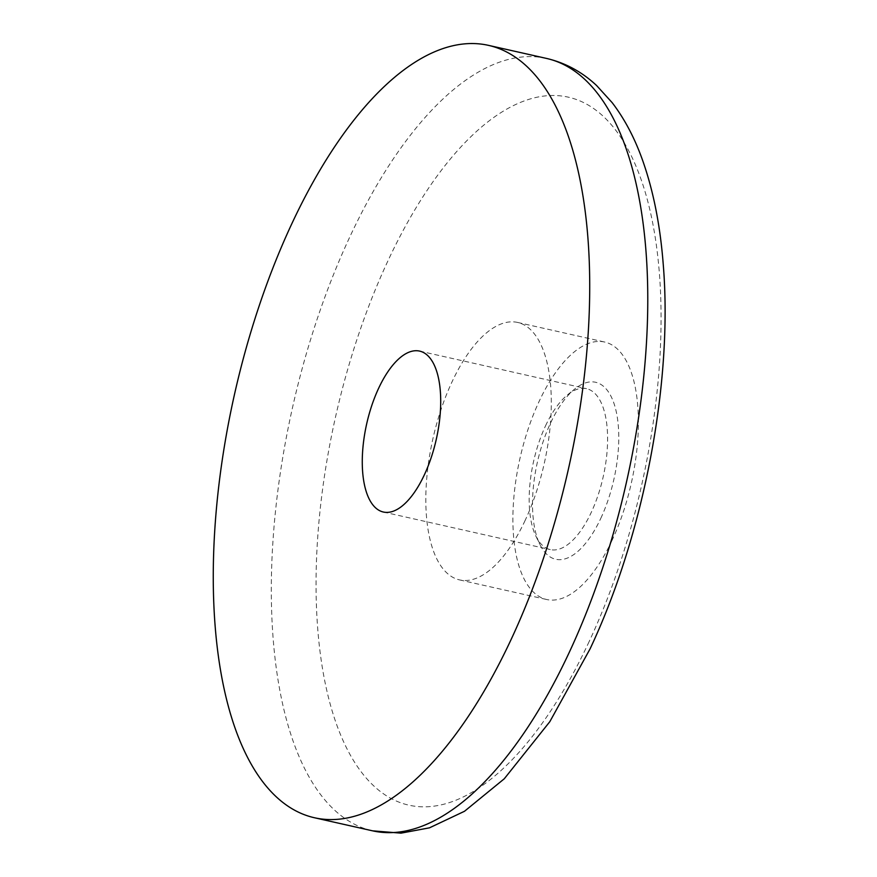<?xml version="1.0" encoding="UTF-8"?>
<svg xmlns="http://www.w3.org/2000/svg" width="877" height="877" viewBox="0 0 877 877"><rect width="100%" height="100%" fill="white"/><g stroke="black" fill="none" stroke-linecap="round" stroke-linejoin="round"><path stroke-width="0.66" stroke-dasharray="4.38 3.29" d="M600.789 518.362A90.726 39.202 -77.3 0 0 616.564 413.188A90.726 39.202 -77.3 0 0 574.808 388.96A90.726 39.202 -77.3 0 0 550.493 423.174A90.726 39.202 -77.3 0 0 539.826 544.332A90.726 39.202 -77.3 0 0 600.789 518.362M545.516 425.871A82.471 35.639 102.7 0 1 567.627 394.76A82.471 35.639 102.7 0 1 586.505 388.675A82.471 35.639 102.7 0 1 591.251 512.398A82.471 35.639 102.7 0 1 550.274 549.594A82.471 35.639 102.7 0 1 535.825 536.011A82.471 35.639 102.7 0 1 545.516 425.871M525.148 520.39A131.956 57.016 102.7 0 1 459.581 579.905A131.956 57.016 102.7 0 1 451.984 381.944A131.956 57.016 102.7 0 1 517.551 322.429A131.956 57.016 102.7 0 1 525.148 520.39M612.223 539.991A131.956 57.016 102.7 0 1 546.656 599.506A131.956 57.016 102.7 0 1 539.059 401.545A131.956 57.016 102.7 0 1 604.626 342.03A131.956 57.016 102.7 0 1 612.223 539.991M546.492 58.419A395.878 171.059 -77.3 0 0 349.791 236.965A395.878 171.059 -77.3 0 0 372.593 830.837M589.169 641.525A362.892 156.797 102.7 0 1 348.454 751.633A362.892 156.797 102.7 0 1 387.963 260.798A362.892 156.797 102.7 0 1 628.677 150.691A362.892 156.797 102.7 0 1 589.169 641.525M567.627 394.76L574.808 388.96M419.601 351.096L586.505 388.675M459.581 579.905L546.656 599.506M517.551 322.429L604.626 342.03M383.381 512.025L550.274 549.594M535.825 536.011L539.826 544.332"/><path stroke-width="1.32" d="M378.623 388.292A82.471 35.639 102.7 0 1 419.601 351.096A82.471 35.639 102.7 0 1 424.358 474.83A82.471 35.639 102.7 0 1 383.381 512.025A82.471 35.639 102.7 0 1 378.623 388.292M511.236 639.234A395.878 171.059 102.7 0 1 314.547 817.77A395.878 171.059 102.7 0 1 291.745 223.887A395.878 171.059 102.7 0 1 488.445 45.352A395.878 171.059 102.7 0 1 511.236 639.234M546.492 58.419C565.303 62.826 582.021 71.87 596.612 85.54L612.146 102.631C624.852 119.228 635.189 138.983 643.148 161.872C653.529 191.701 660.217 225.707 663.198 263.878C673.097 381.912 643.959 534.575 590.046 648.936L549.802 721.705L504.264 778.787L464.492 811.28L429.5 827.822L400.997 833.15L372.593 830.837A395.878 171.059 -77.3 0 0 569.294 652.302A395.878 171.059 -77.3 0 0 546.492 58.419L488.445 45.352M372.593 830.837L314.547 817.77"/></g></svg>
